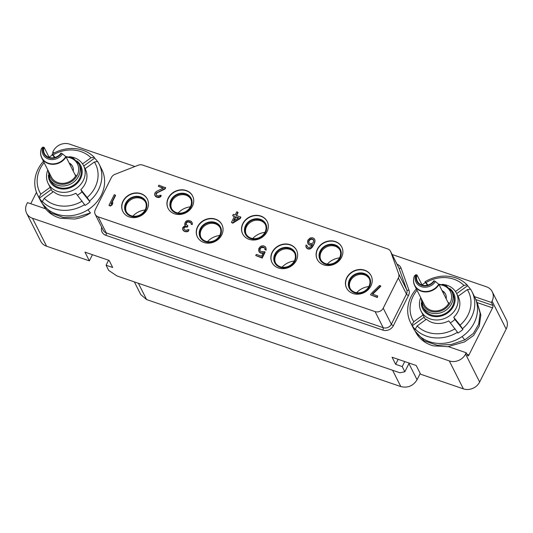 <?xml version="1.0" encoding="UTF-8"?>
<svg xmlns="http://www.w3.org/2000/svg" width="533" height="533" viewBox="0 0 533 533"><rect width="100%" height="100%" fill="white"/><g stroke="black" fill="none" stroke-linecap="round" stroke-linejoin="round"><path stroke-width="0.8" d="M91.743 207.024A29.661 25.877 -26.8 0 1 88.018 209.869L90.47 212.927A34.125 29.768 -26.8 0 1 74.56 219.043L60.336 218.217A34.125 29.768 -26.8 0 1 45.578 208.796L27.496 202.607L26.837 203.932A12.492 10.893 -26.8 0 0 26.65 213.307A12.492 10.893 -26.8 0 0 32.5 218.27L449.286 360.908A12.492 10.893 -26.8 0 0 465.562 354.072L466.222 352.753L448.14 346.563A34.125 29.768 -26.8 0 1 447.473 346.663L433.256 345.837A34.125 29.768 153.2 0 1 415.44 331.699L415.167 331.166M474.503 296.661L491.413 302.444L492.079 301.125A12.492 10.893 -26.8 0 0 492.259 291.744L506.35 319.693A12.492 10.893 153.2 0 1 506.163 329.068L479.647 382.021A12.492 10.893 153.2 0 1 463.377 388.857L420.604 374.219L416.206 365.491L392.075 357.237L395.646 364.325L402.228 366.577L404.734 361.567M32.5 218.27L46.591 246.219L89.364 260.864L84.967 252.136L109.098 260.39L112.67 267.486L106.087 265.227L108.699 270.411L116.934 275.934L399.91 372.78L404.84 371.761L402.228 366.577M46.591 246.219A12.492 10.893 153.2 0 1 40.741 241.256L26.65 213.307M89.364 260.864L92.449 254.694M134.949 166.503L69.623 144.143A12.492 10.893 -26.8 0 0 53.353 150.979L52.687 152.305L54.346 152.871M392.148 254.521L486.409 286.781A12.492 10.893 -26.8 0 1 492.259 291.744M106.087 265.227L108.599 260.224M404.84 371.761L409.184 363.093M395.646 364.325L398.158 359.315M415.22 331.24L424.201 340.834L437.213 345.251L451.458 344.451L464.769 339.901L473.371 333.431L478.701 324.191L480.106 313.224L477.222 302.631L476.269 300.905M491.413 302.444L492.925 305.442A1.872 0.7 -71.1 0 1 492.545 307.854L468.94 354.978A1.872 0.7 -71.1 0 1 467.921 355.931A1.872 0.7 -71.1 0 1 467.734 355.751L466.222 352.753M477.222 302.631L480.853 314.91L479.274 326.083L473.61 335.45L464.536 341.906L448.153 346.583M458.034 296.335L467.308 289.619L470.552 289.146A34.385 29.995 153.2 0 1 471.932 291.564L474.696 297.041A34.385 29.995 153.2 0 1 460.232 337.782A34.385 29.995 153.2 0 1 416.246 332.605A34.385 29.995 -26.8 0 1 413.282 328.002L410.523 322.518A34.385 29.995 -26.8 0 0 411.902 324.937L412.315 325.743A34.385 29.995 153.2 0 0 413.888 327.935A34.385 29.995 153.2 0 0 415.693 329.96L415.287 329.154A34.385 29.995 153.2 0 0 457.514 332.272L457.927 333.085A34.385 29.995 153.2 0 0 462.897 329.481L454.856 319.454A19.828 17.296 153.2 0 1 452.504 321.412A19.828 17.296 153.2 0 1 450.338 322.805M471.932 291.564A34.385 29.995 153.2 0 1 462.491 328.674L462.897 329.481M467.168 284.928A34.385 29.995 -26.8 0 0 424.941 281.804L425.98 282.597A31.24 27.25 -26.8 0 1 463.93 285.402L467.168 284.928L467.574 285.735A34.385 29.995 153.2 0 1 469.38 287.767A34.385 29.995 153.2 0 1 470.426 289.166M467.574 285.735L456.674 293.63M420.724 297.587A19.828 17.296 153.2 0 0 421.063 311.085A19.828 17.296 153.2 0 0 449.639 315.723A19.828 17.296 -26.8 0 0 456.468 293.23A19.828 17.296 -26.8 0 0 442.104 284.356M456.468 293.23L458.24 296.741A19.828 17.296 153.2 0 1 453.756 317.268L454.856 319.454M425.98 282.597L427.959 285.062M463.93 285.402L455.462 291.524M427.426 285.208L424.941 281.804M422.023 284.889A34.385 29.995 153.2 0 1 425.347 282.617M417.033 290.258A31.24 27.25 -26.8 0 0 413.761 321.719L423.042 314.996A19.828 17.296 153.2 0 1 422.829 314.59L421.063 311.085M423.042 314.996L424.141 317.182L412.315 325.743M425.82 319.653A19.828 17.296 153.2 0 1 424.141 317.182M457.514 332.272L448.786 320.866A19.828 17.296 153.2 0 1 426.42 319.214L417.139 325.936L415.287 329.154M455.089 328.741A31.24 27.25 153.2 0 1 417.139 325.936M467.308 289.619A31.24 27.25 153.2 0 1 460.066 325.137L453.756 317.268M460.066 325.137L462.491 328.674M416.36 288.919A34.385 29.995 -26.8 0 0 410.523 322.518M411.902 324.937L413.761 321.719M449.645 288.5A17.329 15.117 -26.8 0 1 447.713 312.924A17.329 15.117 153.2 0 1 430.311 315.563A17.329 15.117 153.2 0 1 421.31 302.784M451.751 291.504L452.85 293.69A16.39 14.298 -26.8 0 1 447.2 312.285A16.39 14.298 153.2 0 1 423.582 308.447L422.476 306.268A16.39 14.298 -26.8 0 0 446.101 310.099A16.39 14.298 -26.8 0 0 451.751 291.504L446.401 285.961L438.446 284.016M446.161 298.773A9.681 8.441 -26.8 0 0 445.481 293.983A9.681 8.441 -26.8 0 0 444.649 292.69A9.681 8.441 -26.8 0 0 442.037 290.592M449.046 302.824A14.051 12.259 153.2 0 1 436.44 310.939A14.051 12.259 153.2 0 1 424.295 304.663L414.701 285.635A14.051 12.259 -26.8 0 0 426.387 291.931A14.051 12.259 -26.8 0 0 439.005 284.575L448.393 303.197L449.046 302.824L448.033 302.484M422.123 285.088L417.019 274.975A9.681 8.441 -26.8 0 0 417.339 281.158A9.681 8.441 -26.8 0 0 418.172 282.45A9.681 8.441 -26.8 0 0 433.882 280.744L435.441 281.504A11.286 9.847 153.2 0 1 421.323 286.647A11.286 9.847 153.2 0 1 415.733 274.762L417.019 274.975M445.615 294.256A9.681 8.441 153.2 0 0 444.928 293.23A9.681 8.441 -26.8 0 0 442.317 291.138M415.733 274.762L414.434 275.941A13.885 12.112 -26.8 0 0 421.217 290.805A13.885 12.112 -26.8 0 0 438.719 284.249L435.441 281.504M36.477 192.333L30.774 203.726M52.687 152.305L53.267 153.457M45.452 208.749L42.254 203.539M42.307 203.613L50.975 213.013L63.527 217.531L77.398 217.058L90.47 212.927M85.113 168.708L94.388 161.999L97.632 161.526A34.385 29.995 153.2 0 1 99.018 163.937L101.776 169.421A34.385 29.995 153.2 0 1 87.319 210.162A34.385 29.995 153.2 0 1 43.326 204.978A34.385 29.995 -26.8 0 1 40.368 200.375L37.603 194.898A34.385 29.995 -26.8 0 0 38.989 197.317L39.395 198.123A34.385 29.995 153.2 0 0 40.974 200.308A34.385 29.995 153.2 0 0 42.773 202.34L42.367 201.534A34.385 29.995 153.2 0 0 84.6 204.652L85.007 205.458A34.385 29.995 153.2 0 0 89.977 201.86L81.942 191.827A19.828 17.296 153.2 0 1 79.59 193.792A19.828 17.296 153.2 0 1 77.418 195.185M99.018 163.937A34.385 29.995 153.2 0 1 89.571 201.054L89.977 201.86M94.254 157.308A34.385 29.995 -26.8 0 0 52.021 154.184L53.06 154.976A31.24 27.25 -26.8 0 1 91.01 157.781L94.254 157.308L94.661 158.114A34.385 29.995 153.2 0 1 96.46 160.14A34.385 29.995 153.2 0 1 97.506 161.539M94.661 158.114L83.754 166.01M47.81 169.967A19.828 17.296 153.2 0 0 48.143 183.459A19.828 17.296 153.2 0 0 76.719 188.102A19.828 17.296 -26.8 0 0 83.554 165.61A19.828 17.296 -26.8 0 0 69.183 156.735M83.554 165.61L85.32 169.121A19.828 17.296 153.2 0 1 80.843 189.648L81.942 191.827M53.06 154.976L55.039 157.442M91.01 157.781L82.548 163.904M54.506 157.588L52.021 154.184M49.103 157.262A34.385 29.995 153.2 0 1 52.427 154.99M44.112 162.638A31.24 27.25 -26.8 0 0 40.848 194.092L50.129 187.376A19.828 17.296 153.2 0 1 49.915 186.97L48.143 183.459M50.129 187.376L51.228 189.555L39.395 198.123M52.9 192.027A19.828 17.296 153.2 0 1 51.228 189.555M84.6 204.652L75.866 193.246A19.828 17.296 153.2 0 1 53.507 191.594L44.226 198.309L42.367 201.534M82.175 201.114A31.24 27.25 153.2 0 1 44.226 198.309M94.388 161.999A31.24 27.25 153.2 0 1 87.146 197.516L80.843 189.648M87.146 197.516L89.571 201.054M43.44 161.299A34.385 29.995 -26.8 0 0 37.603 194.898M38.989 197.317L40.848 194.092M76.732 160.873A17.329 15.117 -26.8 0 1 74.8 185.304A17.329 15.117 153.2 0 1 57.391 187.942A17.329 15.117 153.2 0 1 48.396 175.164M78.837 163.884L79.937 166.063A16.39 14.298 -26.8 0 1 74.287 184.665A16.39 14.298 153.2 0 1 50.662 180.827L49.562 178.642A16.39 14.298 -26.8 0 0 73.188 182.479A16.39 14.298 -26.8 0 0 78.837 163.884L73.487 158.341L65.526 156.396M73.248 171.146A9.681 8.441 -26.8 0 0 72.568 166.363A9.681 8.441 -26.8 0 0 71.735 165.063A9.681 8.441 -26.8 0 0 69.123 162.971M76.126 175.204A14.051 12.259 153.2 0 1 63.527 183.319A14.051 12.259 153.2 0 1 51.381 177.043L41.781 158.008A14.051 12.259 -26.8 0 0 53.473 164.311A14.051 12.259 -26.8 0 0 66.092 156.949L75.479 175.577L76.126 175.204L75.12 174.857M49.203 157.468L44.106 147.355A9.681 8.441 -26.8 0 0 44.419 153.537A9.681 8.441 -26.8 0 0 45.258 154.83A9.681 8.441 -26.8 0 0 60.962 153.124L62.528 153.884A11.286 9.847 153.2 0 1 48.41 159.021A11.286 9.847 153.2 0 1 42.82 147.135L44.106 147.355M72.701 166.636A9.681 8.441 153.2 0 0 72.008 165.61A9.681 8.441 -26.8 0 0 69.397 163.511M42.82 147.135L41.521 148.314A13.885 12.112 -26.8 0 0 48.296 163.185A13.885 12.112 -26.8 0 0 65.806 156.629L62.528 153.884M142.671 165.077A6.243 5.45 -26.8 0 0 138.18 165.237L115.015 174.311A6.243 5.45 -26.8 0 0 111.37 177.569L95.307 209.656A6.243 5.45 -26.8 0 0 95.214 214.339A6.243 5.45 -26.8 0 0 98.139 216.824L375.085 311.605A6.243 5.45 -26.8 0 0 383.22 308.187L398.344 277.993A6.243 5.45 -26.8 0 0 398.664 273.842L390.809 251.936A6.243 5.45 -26.8 0 0 390.576 251.403A6.243 5.45 -26.8 0 0 387.651 248.918L142.671 165.077M147.148 209.402A13.738 11.986 -26.8 0 0 147.348 199.089A13.738 11.986 -26.8 0 0 135.322 192.966A13.738 11.986 -26.8 0 0 123.016 201.148A13.738 11.986 -26.8 0 0 122.81 211.461A13.738 11.986 -26.8 0 0 134.836 217.584A13.738 11.986 -26.8 0 0 147.148 209.402M370.895 285.981A13.738 11.986 -26.8 0 0 371.095 275.668A13.738 11.986 -26.8 0 0 359.069 269.545A13.738 11.986 -26.8 0 0 346.763 277.72A13.738 11.986 -26.8 0 0 346.563 288.033A13.738 11.986 -26.8 0 0 358.589 294.156A13.738 11.986 -26.8 0 0 370.895 285.981M341.56 257.332A13.738 11.986 -26.8 0 0 341.76 247.019A13.738 11.986 -26.8 0 0 329.734 240.896A13.738 11.986 -26.8 0 0 317.428 249.071A13.738 11.986 -26.8 0 0 317.228 259.384A13.738 11.986 -26.8 0 0 329.254 265.507A13.738 11.986 -26.8 0 0 341.56 257.332M296.315 260.457A13.738 11.986 -26.8 0 0 296.515 250.144A13.738 11.986 -26.8 0 0 284.489 244.021A13.738 11.986 -26.8 0 0 272.183 252.196A13.738 11.986 -26.8 0 0 271.977 262.509A13.738 11.986 -26.8 0 0 284.002 268.632A13.738 11.986 -26.8 0 0 296.315 260.457M266.973 231.808A13.738 11.986 -26.8 0 0 267.18 221.495A13.738 11.986 -26.8 0 0 255.154 215.372A13.738 11.986 -26.8 0 0 242.848 223.547A13.738 11.986 -26.8 0 0 242.642 233.86A13.738 11.986 -26.8 0 0 254.667 239.983A13.738 11.986 -26.8 0 0 266.973 231.808M221.728 234.926A13.738 11.986 -26.8 0 0 221.928 224.62A13.738 11.986 -26.8 0 0 209.902 218.49A13.738 11.986 -26.8 0 0 197.596 226.672A13.738 11.986 -26.8 0 0 197.397 236.985A13.738 11.986 -26.8 0 0 209.422 243.108A13.738 11.986 -26.8 0 0 221.728 234.926M192.393 206.284A13.738 11.986 -26.8 0 0 192.593 195.971A13.738 11.986 -26.8 0 0 180.567 189.848A13.738 11.986 -26.8 0 0 168.261 198.023A13.738 11.986 -26.8 0 0 168.062 208.336A13.738 11.986 -26.8 0 0 180.087 214.459A13.738 11.986 -26.8 0 0 192.393 206.284M108.959 205.305L110.264 206.084L112.15 204.885L112.849 202.673L110.957 203.873L115.361 195.085L114.262 194.712L108.959 205.305L110.058 205.678L111.943 204.479L112.849 202.673M111.564 203.493L115.568 195.498L115.361 195.085M370.548 294.829L377.337 297.487L377.697 295.948L372.214 294.076L380.609 285.861L379.509 285.488L371.115 293.696L370.548 294.829L377.131 297.081L377.697 295.948M372.674 294.236L380.815 286.274L380.609 285.861M156.142 194.865L156.109 194.065L157.155 192.839L165.097 188.955L165.656 187.829L158.874 185.171L158.308 186.297L163.424 188.049L156.376 191.44L155.036 192.826L154.543 194.245L154.823 195.398L157.042 196.95L159.394 196.957L161.206 195.471L160.293 195.158L158.814 195.971L157.055 195.631L155.936 194.458L156.129 193.206L164.89 188.549L165.45 187.423M158.308 186.297L163.011 188.242M154.823 195.398L156.515 197.103L158.641 197.57L160.779 196.717L161.206 195.471M185.997 224.613L186.53 222.687L188.009 221.875L190.934 222.874L190.727 222.468L191.287 224.313L192.2 224.626L192.326 223.087L191.294 221.335L188.369 220.336L186.637 220.802L185.411 221.968L184.691 223.833L185.291 225.439M184.718 224.633L185.411 225.392L182.999 227.211L182.506 228.624L182.786 229.776L184.665 231.549L187.376 231.688L188.562 231.036L188.988 229.79L188.076 229.476L186.597 230.289L185.571 230.203L184.038 229.41L183.685 227.971L185.324 226.418L187.376 226.598L187.829 225.692L185.79 224.206L186.737 221.888L188.829 221.548L190.727 222.468M183.918 229.183L184.118 227.931L184.938 227.158L187.583 227.005L187.829 225.692M231.442 222.408L232.748 223.194L240.176 218.61L240.856 217.257L236.259 215.345L237.845 212.194L236.745 211.821L235.166 214.972L233.334 214.346L232.661 215.698L234.487 216.325L231.442 222.408L232.541 222.787L239.97 218.204L240.649 216.851M236.612 215.472L238.051 212.6L237.845 212.194M232.661 215.698L234.347 216.611M259.877 250.69L260.231 248.698L261.456 247.532L264.168 247.672L264.901 248.378L264.821 249.404L265.914 249.777L265.907 247.665L265.327 246.672L263.429 245.76L261.15 246.039L260.151 246.752L258.772 248.651L258.672 250.996L260.044 252.522L262.169 252.982L263.422 252.622L261.616 256.226L256.313 254.414L255.753 255.54L261.963 257.666L264.901 251.809L260.61 251.396L259.671 250.283L259.798 248.738L262.023 246.866L263.962 247.265L264.901 248.378M264.821 249.404L266.12 250.19L265.907 247.665M258.672 250.996L260.251 252.928L263.149 253.168M255.753 255.54L262.169 258.072L265.108 252.216L264.901 251.809M307.135 246.539L306.901 245.327L305.989 245.02L305.929 246.846L307.508 248.778L309.267 249.118L310.519 248.758L312.451 247.039L314.823 242.308L314.923 239.97L314.144 238.571L312.425 237.718L310.146 237.991L308.214 239.71L307.654 240.836L307.661 242.948L309.247 244.887L311.185 245.287L312.211 244.94M147.414 199.229A13.738 11.986 -26.8 0 0 135.375 193.246A13.738 11.986 -26.8 0 0 123.15 201.421A13.738 11.986 153.2 0 0 122.883 211.594M145.742 209.995A11.4 9.94 153.2 0 1 130.891 216.238A11.4 9.94 153.2 0 1 125.721 203.146A11.4 9.94 -26.8 0 1 140.572 196.91A11.4 9.94 -26.8 0 1 145.742 209.995M145.196 209.809A10.773 9.394 153.2 0 1 135.542 216.225A10.773 9.394 153.2 0 1 126.114 211.421A10.773 9.394 153.2 0 1 126.274 203.333A10.773 9.394 -26.8 0 1 135.922 196.924A10.773 9.394 -26.8 0 1 145.349 201.721A10.773 9.394 -26.8 0 1 145.196 209.809M126.348 211.854A10.773 9.394 153.2 0 1 126.721 204.219A10.773 9.394 -26.8 0 1 136.095 197.836A10.773 9.394 -26.8 0 1 145.562 202.174M145.109 209.975A17.329 15.117 -26.8 0 0 132.89 216.131M420.217 373.453L417.066 379.743C413.202 385.945 407.785 388.224 400.816 386.572L392.601 370.275M400.816 386.572L146.602 299.573L140.759 294.609L134.349 281.897M368.863 286.547A17.329 15.117 -26.8 0 0 356.644 292.704M369.309 278.746A10.773 9.394 -26.8 0 0 359.842 274.408A10.773 9.394 -26.8 0 0 350.467 280.791A10.773 9.394 153.2 0 0 350.101 288.433M368.943 286.381A10.773 9.394 -26.8 0 0 369.103 278.293A10.773 9.394 -26.8 0 0 359.675 273.496A10.773 9.394 -26.8 0 0 350.021 279.905A10.773 9.394 153.2 0 0 349.861 287.993A10.773 9.394 153.2 0 0 359.295 292.797A10.773 9.394 153.2 0 0 368.943 286.381M369.489 286.567A11.4 9.94 -26.8 0 0 364.325 273.482A11.4 9.94 -26.8 0 0 349.475 279.718A11.4 9.94 153.2 0 0 354.645 292.81A11.4 9.94 153.2 0 0 369.489 286.567M371.168 275.801A13.738 11.986 -26.8 0 0 359.122 269.825A13.738 11.986 -26.8 0 0 346.903 277.993A13.738 11.986 153.2 0 0 346.63 288.173M339.521 257.899A17.329 15.117 -26.8 0 0 327.302 264.055M339.974 250.097A10.773 9.394 -26.8 0 0 330.507 245.76A10.773 9.394 -26.8 0 0 321.132 252.149A10.773 9.394 153.2 0 0 320.766 259.784M339.608 257.732A10.773 9.394 -26.8 0 0 339.768 249.651A10.773 9.394 -26.8 0 0 330.333 244.847A10.773 9.394 -26.8 0 0 320.686 251.263A10.773 9.394 153.2 0 0 320.526 259.344A10.773 9.394 153.2 0 0 329.954 264.148A10.773 9.394 153.2 0 0 339.608 257.732M340.154 257.925A11.4 9.94 -26.8 0 0 334.984 244.834A11.4 9.94 -26.8 0 0 320.14 251.07A11.4 9.94 153.2 0 0 325.31 264.161A11.4 9.94 153.2 0 0 340.154 257.925M341.826 247.152A13.738 11.986 -26.8 0 0 329.787 241.176A13.738 11.986 -26.8 0 0 317.568 249.344A13.738 11.986 153.2 0 0 317.295 259.524M294.276 261.023A17.329 15.117 -26.8 0 0 282.057 267.18M294.729 253.222A10.773 9.394 -26.8 0 0 285.262 248.884A10.773 9.394 -26.8 0 0 275.887 255.267A10.773 9.394 153.2 0 0 275.521 262.909M294.363 260.857A10.773 9.394 -26.8 0 0 294.516 252.769A10.773 9.394 -26.8 0 0 285.088 247.972A10.773 9.394 -26.8 0 0 275.441 254.381A10.773 9.394 153.2 0 0 275.281 262.469A10.773 9.394 153.2 0 0 284.709 267.273A10.773 9.394 153.2 0 0 294.363 260.857M294.909 261.043A11.4 9.94 -26.8 0 0 289.739 247.958A11.4 9.94 -26.8 0 0 274.888 254.194A11.4 9.94 153.2 0 0 280.058 267.286A11.4 9.94 153.2 0 0 294.909 261.043M296.581 250.277A13.738 11.986 -26.8 0 0 284.542 244.301A13.738 11.986 -26.8 0 0 272.316 252.469A13.738 11.986 153.2 0 0 272.05 262.642M264.941 232.375A17.329 15.117 -26.8 0 0 252.722 238.531M265.394 224.573A10.773 9.394 -26.8 0 0 255.92 220.236A10.773 9.394 -26.8 0 0 246.552 226.618A10.773 9.394 153.2 0 0 246.179 234.26M265.021 232.208A10.773 9.394 -26.8 0 0 265.181 224.126A10.773 9.394 -26.8 0 0 255.753 219.323A10.773 9.394 -26.8 0 0 246.106 225.732A10.773 9.394 153.2 0 0 245.946 233.82A10.773 9.394 153.2 0 0 255.374 238.624A10.773 9.394 153.2 0 0 265.021 232.208M265.574 232.395A11.4 9.94 -26.8 0 0 260.404 219.31A11.4 9.94 -26.8 0 0 245.553 225.546A11.4 9.94 153.2 0 0 250.723 238.637A11.4 9.94 153.2 0 0 265.574 232.395M267.246 221.628A13.738 11.986 -26.8 0 0 255.207 215.652A13.738 11.986 -26.8 0 0 242.981 223.82A13.738 11.986 153.2 0 0 242.715 234M219.689 235.499A17.329 15.117 -26.8 0 0 207.477 241.656M220.142 227.698A10.773 9.394 -26.8 0 0 210.675 223.36A10.773 9.394 -26.8 0 0 201.301 229.743A10.773 9.394 153.2 0 0 200.934 237.378M219.776 235.333A10.773 9.394 -26.8 0 0 219.936 227.245A10.773 9.394 -26.8 0 0 210.508 222.448A10.773 9.394 -26.8 0 0 200.854 228.857A10.773 9.394 153.2 0 0 200.694 236.945A10.773 9.394 153.2 0 0 210.129 241.749A10.773 9.394 153.2 0 0 219.776 235.333M220.322 235.519A11.4 9.94 -26.8 0 0 215.159 222.434A11.4 9.94 -26.8 0 0 200.308 228.67A11.4 9.94 153.2 0 0 205.478 241.762A11.4 9.94 153.2 0 0 220.322 235.519M222.001 224.753A13.738 11.986 -26.8 0 0 209.955 218.777A13.738 11.986 -26.8 0 0 197.736 226.945A13.738 11.986 153.2 0 0 197.463 237.118M190.354 206.851A17.329 15.117 -26.8 0 0 178.135 213.007M190.807 199.049A10.773 9.394 -26.8 0 0 181.34 194.712A10.773 9.394 -26.8 0 0 171.966 201.094A10.773 9.394 153.2 0 0 171.599 208.736M190.441 206.684A10.773 9.394 -26.8 0 0 190.601 198.602A10.773 9.394 -26.8 0 0 181.167 193.799A10.773 9.394 -26.8 0 0 171.519 200.208A10.773 9.394 153.2 0 0 171.359 208.296A10.773 9.394 153.2 0 0 180.787 213.1A10.773 9.394 153.2 0 0 190.441 206.684M190.987 206.871A11.4 9.94 -26.8 0 0 185.817 193.785A11.4 9.94 -26.8 0 0 170.973 200.022A11.4 9.94 153.2 0 0 176.143 213.113A11.4 9.94 153.2 0 0 190.987 206.871M192.66 196.104A13.738 11.986 -26.8 0 0 180.62 190.128A13.738 11.986 -26.8 0 0 168.401 198.296A13.738 11.986 153.2 0 0 168.128 208.476M112.15 204.885L111.943 204.479M110.264 206.084L110.058 205.678M377.337 297.487L377.131 297.081M165.097 188.955L164.89 188.549M157.155 192.839L156.949 192.426M156.336 193.612L156.129 193.206M156.109 194.065L155.909 193.652M160.779 196.717L160.573 196.311M159.594 197.37L159.394 196.957M158.641 197.57L158.434 197.157M157.248 197.357L157.042 196.95M156.515 197.103L156.309 196.697M155.529 196.504L155.323 196.097M192.353 223.887L192.12 222.674M192.2 224.626L192.146 223.48M191.081 223.907L191.993 224.22M190.134 222.334L189.928 221.928M189.035 221.961L188.829 221.548M188.009 221.875L187.803 221.462M187.529 221.975L187.323 221.561M186.943 222.301L186.737 221.888M186.53 222.687L186.323 222.281M186.084 223.587L185.877 223.18M187.583 227.005L187.376 226.598M186.85 226.752L186.643 226.345M185.531 226.831L185.324 226.418M184.938 227.158L184.731 226.745M184.118 227.931L183.912 227.524M183.892 228.384L183.685 227.971M188.562 231.036L188.988 229.79M187.376 231.688L187.17 231.275L188.356 230.629M186.423 231.888L186.217 231.475L187.17 231.275M185.031 231.675L184.824 231.262L186.217 231.475M184.665 231.549L184.458 231.142L184.824 231.262M183.499 230.889L183.292 230.476L184.458 231.142M182.786 229.776L183.292 230.476M232.748 223.194L232.541 222.787M240.176 218.61L239.97 218.204M238.691 217.764L233.441 220.982L235.586 216.698L238.691 217.764M234.034 220.615L235.793 217.111L238.338 217.984M235.793 217.111L235.586 216.698M262.169 258.072L261.963 257.666M262.376 253.395L262.169 252.982M261.35 253.308L261.143 252.895M260.251 252.928L260.044 252.522M259.451 252.389L259.245 251.982M266.207 249.164L266 248.751M266.12 250.19L265.914 249.777M264.788 248.145L264.581 247.738M264.168 247.672L263.962 247.265M263.075 247.299L262.869 246.886M262.229 247.272L262.023 246.866M261.456 247.532L261.25 247.125M260.75 248.085L260.544 247.678M260.231 248.698L260.024 248.291M260.004 249.151L259.798 248.738M259.844 249.89L259.644 249.477M315.016 241.056L314.717 239.557M314.823 242.308L314.81 240.649M314.217 243.947L314.617 241.902M313.424 245.526L314.01 243.541M312.451 247.039L312.245 246.632L313.217 245.113M311.519 248.038L311.312 247.632L312.245 246.632M310.519 248.758L310.313 248.345L311.312 247.632M309.267 249.118L309.06 248.711L310.313 248.345M308.241 249.031L308.034 248.625L309.06 248.711M307.508 248.778L307.308 248.371L308.034 248.625M306.708 248.245L306.502 247.832L307.308 248.371M305.929 246.846L306.502 247.832M311.185 245.287L310.979 244.88L312.531 244.354L310.926 246.706L308.78 247.559L307.248 246.772L306.901 245.327M310.159 245.2L309.953 244.794L310.979 244.88M309.247 244.887L309.04 244.48L309.953 244.794M308.447 244.347L308.241 243.941L309.04 244.48M307.661 242.948L308.241 243.941M308.52 241.662L309.54 239.637L311.678 238.784L313.391 239.637L313.591 241.809L312.724 243.101L310.699 243.728L308.987 242.875L308.68 240.923M308.887 241.336L309.746 240.043L311.225 239.23L313.164 239.63L313.717 240.276M308.867 242.642L308.727 242.069M309.227 240.656L309.02 240.25M309.746 240.043L309.54 239.637M310.446 239.49L310.246 239.084M311.225 239.23L311.019 238.817M311.885 239.19L311.678 238.784M313.164 239.63L312.958 239.224M313.597 240.043L313.391 239.637M463.377 388.857L449.286 360.908M479.647 382.021L465.562 354.072M101.703 227.205A8.115 7.082 -26.8 0 0 105.867 235.32L382.814 330.1A8.115 7.082 -26.8 0 0 393.387 325.656L408.511 295.462A8.115 7.082 -26.8 0 0 408.931 290.065L401.069 268.159A8.115 7.082 -26.8 0 0 397.065 264.261M462.098 336.576L464.769 339.901M475.816 299.586L492.925 305.442M492.079 301.125L506.163 329.068M477.208 302.604L492.545 307.854M468.94 354.978L467.015 354.318M422.076 300.266A15.144 13.212 -26.8 0 0 430.138 311.085A15.144 13.212 -26.8 0 0 445.142 308.7A15.144 13.212 -26.8 0 0 451.251 293.903A15.144 13.212 -26.8 0 0 439.085 284.729M413.601 279.492A14.051 12.259 -26.8 0 0 414.701 285.635C413.222 282.59 413.122 279.372 414.401 275.987M434.348 280.904A10.207 8.901 153.2 0 1 421.65 285.455A10.207 8.901 153.2 0 1 416.553 274.815M49.163 172.645A15.144 13.212 -26.8 0 0 57.224 183.465A15.144 13.212 -26.8 0 0 72.228 181.08A15.144 13.212 -26.8 0 0 78.331 166.283A15.144 13.212 -26.8 0 0 66.165 157.108M40.688 151.872A14.051 12.259 -26.8 0 0 41.781 158.008C40.308 154.97 40.208 151.752 41.481 148.367M61.428 153.284A10.207 8.901 153.2 0 1 48.73 157.835A10.207 8.901 153.2 0 1 43.639 147.195M401.069 268.159A1.872 0.913 -19.7 0 1 398.917 268.026A6.243 5.45 -26.8 0 0 398.691 267.486L390.576 251.403M408.931 290.065A1.872 0.913 -19.7 0 1 406.772 289.925L398.917 268.026L390.809 251.936M408.511 295.462A1.872 0.593 26.6 0 1 406.452 294.083A6.243 5.45 -26.8 0 0 406.772 289.925L398.664 273.842M393.387 325.656A1.872 0.593 26.6 0 1 391.335 324.271L406.452 294.083L398.344 277.993M382.814 330.1A1.872 0.7 108.9 0 0 383.194 327.688A6.243 5.45 -26.8 0 0 391.335 324.271L383.22 308.187M105.867 235.32A1.872 0.7 108.9 0 0 106.254 232.914L383.194 327.688L375.085 311.605M95.214 214.339L103.329 230.429A6.243 5.45 -26.8 0 0 106.254 232.914L98.139 216.824M417.066 379.743L408.931 363.599M146.602 299.573L138.387 283.276M421.217 298.56L422.476 306.268M48.296 170.933L49.562 178.642"/></g></svg>
